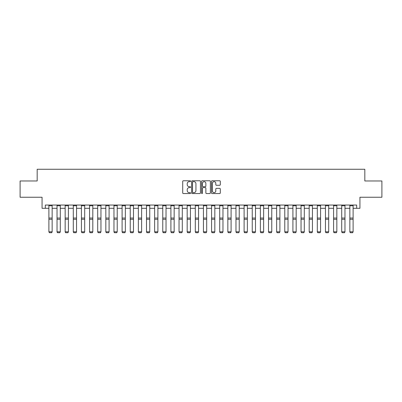 <?xml version="1.0" encoding="UTF-8"?>
<svg xmlns="http://www.w3.org/2000/svg" width="402" height="402" viewBox="0 0 402 402"><rect width="100%" height="100%" fill="white"/><g stroke="black" fill="none" stroke-linecap="round" stroke-linejoin="round"><path stroke-width="0.6" d="M190.588 181.217A0.447 0.447 0 0 0 190.141 180.769L183.357 180.769A0.638 0.638 0 0 0 182.714 181.408L182.714 192.905A0.638 0.638 0 0 0 183.357 193.543L190.141 193.543A0.447 0.447 0 0 0 190.588 193.096A0.447 0.447 0 0 0 190.141 192.648L189.262 192.648A2.045 2.045 0 0 1 187.221 190.608L187.221 189.649A2.045 2.045 0 0 1 189.262 187.603L190.141 187.603A0.447 0.447 0 0 0 190.588 187.156A0.447 0.447 0 0 0 190.141 186.709L189.262 186.709A2.045 2.045 0 0 1 187.221 184.669L187.221 183.709A2.045 2.045 0 0 1 189.262 181.664L190.141 181.664A0.447 0.447 0 0 0 190.588 181.217M219.668 185.272A0.638 0.638 0 0 0 220.306 184.634L220.306 181.408A0.638 0.638 0 0 0 219.668 180.769L212.13 180.769A0.638 0.638 0 0 0 211.492 181.408L211.492 192.905A0.638 0.638 0 0 0 212.13 193.543L219.668 193.543A0.638 0.638 0 0 0 220.306 192.905L220.306 189.01A0.638 0.638 0 0 0 219.668 188.372L216.442 188.372A0.638 0.638 0 0 0 215.804 189.01L215.804 190.94A1.708 1.708 0 0 1 214.095 192.648A1.708 1.708 0 0 1 212.387 190.94L212.387 183.372A1.708 1.708 0 0 1 214.095 181.664A1.708 1.708 0 0 1 215.804 183.372L215.804 184.634A0.638 0.638 0 0 0 216.442 185.272L219.668 185.272M45.315 208.306L45.315 205.05L356.685 205.05L356.685 208.306L359.936 208.306L359.936 197.241L381.9 197.241L381.9 180.975L364.82 180.975L364.82 169.262L37.18 169.262L37.18 180.975L20.1 180.975L20.1 197.241L42.064 197.241L42.064 208.306L48.893 208.306M200.442 181.408A0.638 0.638 0 0 0 199.804 180.769L192.267 180.769A0.638 0.638 0 0 0 191.628 181.408L191.628 192.905A0.638 0.638 0 0 0 192.267 193.543L199.804 193.543A0.638 0.638 0 0 0 200.442 192.905L200.442 181.408M202.196 180.769L209.733 180.769A0.638 0.638 0 0 1 210.372 181.408L210.372 192.905A0.638 0.638 0 0 1 209.733 193.543L206.507 193.543A0.638 0.638 0 0 1 205.869 192.905L205.869 188.242A0.638 0.638 0 0 0 205.231 187.603L203.09 187.603A0.638 0.638 0 0 0 202.452 188.242L202.452 193.096A0.447 0.447 0 0 1 202.005 193.543A0.447 0.447 0 0 1 201.558 193.096L201.558 181.408A0.638 0.638 0 0 1 202.196 180.769M52.149 208.306L57.029 208.306M60.28 208.306L65.164 208.306M68.415 208.306L73.295 208.306M76.551 208.306L81.43 208.306M84.686 208.306L89.566 208.306M92.817 208.306L97.696 208.306M100.952 208.306L105.832 208.306M109.088 208.306L113.967 208.306M117.218 208.306L122.102 208.306M125.354 208.306L130.233 208.306M133.489 208.306L138.368 208.306M141.62 208.306L146.504 208.306M149.755 208.306L154.634 208.306M157.891 208.306L162.77 208.306M166.026 208.306L170.905 208.306M174.156 208.306L179.036 208.306M182.292 208.306L187.171 208.306M190.427 208.306L195.307 208.306M198.558 208.306L203.442 208.306M206.693 208.306L211.573 208.306M214.829 208.306L219.708 208.306M222.964 208.306L227.844 208.306M231.095 208.306L235.974 208.306M239.23 208.306L244.109 208.306M247.366 208.306L252.245 208.306M255.496 208.306L260.38 208.306M263.632 208.306L268.511 208.306M271.767 208.306L276.646 208.306M279.898 208.306L284.782 208.306M288.033 208.306L292.912 208.306M296.168 208.306L301.048 208.306M304.304 208.306L309.183 208.306M312.434 208.306L317.314 208.306M320.57 208.306L325.449 208.306M328.705 208.306L333.585 208.306M336.836 208.306L341.72 208.306M344.971 208.306L349.851 208.306M353.107 208.306L356.685 208.306M192.97 181.664A0.447 0.447 0 0 0 192.523 182.111L192.523 192.201A0.447 0.447 0 0 0 192.97 192.648L193.895 192.648A2.045 2.045 0 0 0 195.94 190.608L195.94 183.709A2.045 2.045 0 0 0 193.895 181.664L192.97 181.664M205.869 183.402A1.708 1.708 0 0 0 204.161 181.694A1.708 1.708 0 0 0 202.452 183.402L202.452 186.071A0.638 0.638 0 0 0 203.09 186.709L205.231 186.709A0.638 0.638 0 0 0 205.869 186.071L205.869 183.402M52.149 205.05L52.149 231.929L51.662 232.738L49.381 232.693L51.662 232.738M49.381 232.738L48.893 231.813L52.149 231.813L51.662 232.693M48.893 205.05L48.893 231.813L49.381 232.693M57.029 231.929L57.516 232.738L57.029 231.813L60.28 231.813L59.792 232.738L57.516 232.693L59.792 232.738M65.164 231.929L65.652 232.738L65.164 231.813L68.415 231.813L67.928 232.738L65.652 232.693L67.928 232.738M73.295 231.929L73.782 232.738L73.295 231.813L76.551 231.813L76.063 232.738L73.782 232.693L76.063 232.738M60.28 205.05L60.28 231.813L59.792 232.693M57.029 205.05L57.029 231.813L57.516 232.693M68.415 205.05L68.415 231.813L67.928 232.693M65.164 205.05L65.164 231.813L65.652 232.693M76.551 205.05L76.551 231.813L76.063 232.693M73.295 205.05L73.295 231.813L73.782 232.693M81.43 231.929L81.918 232.738L81.43 231.813L84.686 231.813L84.194 232.738L81.918 232.693L84.194 232.738M84.686 205.05L84.686 231.813L84.194 232.693M81.43 205.05L81.43 231.813L81.918 232.693M89.566 231.929L90.053 232.738L89.566 231.813L92.817 231.813L92.329 232.738L90.053 232.693L92.329 232.738M97.696 231.929L98.188 232.738L97.696 231.813L100.952 231.813L100.465 232.738L98.188 232.693L100.465 232.738M105.832 231.929L106.319 232.738L105.832 231.813L109.088 231.813L108.6 232.738L106.319 232.693L108.6 232.738M113.967 231.929L114.454 232.738L113.967 231.813L117.218 231.813L116.731 232.738L114.454 232.693L116.731 232.738M122.102 231.929L122.59 232.738L122.102 231.813L125.354 231.813L124.866 232.738L122.59 232.693L124.866 232.738M92.817 205.05L92.817 231.813L92.329 232.693M89.566 205.05L89.566 231.813L90.053 232.693M100.952 205.05L100.952 231.813L100.465 232.693M97.696 205.05L97.696 231.813L98.188 232.693M109.088 205.05L109.088 231.813L108.6 232.693M105.832 205.05L105.832 231.813L106.319 232.693M117.218 205.05L117.218 231.813L116.731 232.693M113.967 205.05L113.967 231.813L114.454 232.693M125.354 205.05L125.354 231.813L124.866 232.693M122.102 205.05L122.102 231.813L122.59 232.693M130.233 231.929L130.72 232.738L130.233 231.813L133.489 231.813L133.002 232.738L130.72 232.693L133.002 232.738M133.489 205.05L133.489 231.813L133.002 232.693M130.233 205.05L130.233 231.813L130.72 232.693M138.368 231.929L138.856 232.738L138.368 231.813L141.62 231.813L141.132 232.738L138.856 232.693L141.132 232.738M141.62 205.05L141.62 231.813L141.132 232.693M138.368 205.05L138.368 231.813L138.856 232.693M146.504 231.929L146.991 232.738L146.504 231.813L149.755 231.813L149.268 232.738L146.991 232.693L149.268 232.738M149.755 205.05L149.755 231.813L149.268 232.693M146.504 205.05L146.504 231.813L146.991 232.693M154.634 231.929L155.127 232.738L154.634 231.813L157.891 231.813L157.403 232.738L155.127 232.693L157.403 232.738M157.891 205.05L157.891 231.813L157.403 232.693M154.634 205.05L154.634 231.813L155.127 232.693M162.77 231.929L163.257 232.738L162.77 231.813L166.026 231.813L165.534 232.738L163.257 232.693L165.534 232.738M166.026 205.05L166.026 231.813L165.534 232.693M162.77 205.05L162.77 231.813L163.257 232.693M170.905 231.929L171.393 232.738L170.905 231.813L174.156 231.813L173.669 232.738L171.393 232.693L173.669 232.738M174.156 205.05L174.156 231.813L173.669 232.693M170.905 205.05L170.905 231.813L171.393 232.693M179.036 231.929L179.528 232.738L179.036 231.813L182.292 231.813L181.804 232.738L179.528 232.693L181.804 232.738M187.171 231.929L187.659 232.738L187.171 231.813L190.427 231.813L189.94 232.738L187.659 232.693L189.94 232.738M195.307 231.929L195.794 232.738L195.307 231.813L198.558 231.813L198.07 232.738L195.794 232.693L198.07 232.738M203.442 231.929L203.93 232.738L203.442 231.813L206.693 231.813L206.206 232.738L203.93 232.693L206.206 232.738M211.573 231.929L212.06 232.738L211.573 231.813L214.829 231.813L214.341 232.738L212.06 232.693L214.341 232.738M219.708 231.929L220.195 232.738L219.708 231.813L222.964 231.813L222.472 232.738L220.195 232.693L222.472 232.738M227.844 231.929L228.331 232.738L227.844 231.813L231.095 231.813L230.607 232.738L228.331 232.693L230.607 232.738M235.974 231.929L236.466 232.738L235.974 231.813L239.23 231.813L238.743 232.738L236.466 232.693L238.743 232.738M244.109 231.929L244.597 232.738L244.109 231.813L247.366 231.813L246.873 232.738L244.597 232.693L246.873 232.738M252.245 231.929L252.732 232.738L252.245 231.813L255.496 231.813L255.009 232.738L252.732 232.693L255.009 232.738M260.38 231.929L260.868 232.738L260.38 231.813L263.632 231.813L263.144 232.738L260.868 232.693L263.144 232.738M268.511 231.929L268.998 232.738L268.511 231.813L271.767 231.813L271.28 232.738L268.998 232.693L271.28 232.738M276.646 231.929L277.134 232.738L276.646 231.813L279.898 231.813L279.41 232.738L277.134 232.693L279.41 232.738M284.782 231.929L285.269 232.738L284.782 231.813L288.033 231.813L287.546 232.738L285.269 232.693L287.546 232.738M292.912 231.929L293.4 232.738L292.912 231.813L296.168 231.813L295.681 232.738L293.4 232.693L295.681 232.738M301.048 231.929L301.535 232.738L301.048 231.813L304.304 231.813L303.811 232.738L301.535 232.693L303.811 232.738M309.183 231.929L309.671 232.738L309.183 231.813L312.434 231.813L311.947 232.738L309.671 232.693L311.947 232.738M317.314 231.929L317.806 232.738L317.314 231.813L320.57 231.813L320.082 232.738L317.806 232.693L320.082 232.738M182.292 205.05L182.292 231.813L181.804 232.693M179.036 205.05L179.036 231.813L179.528 232.693M190.427 205.05L190.427 231.813L189.94 232.693M187.171 205.05L187.171 231.813L187.659 232.693M198.558 205.05L198.558 231.813L198.07 232.693M195.307 205.05L195.307 231.813L195.794 232.693M206.693 205.05L206.693 231.813L206.206 232.693M203.442 205.05L203.442 231.813L203.93 232.693M214.829 205.05L214.829 231.813L214.341 232.693M211.573 205.05L211.573 231.813L212.06 232.693M222.964 205.05L222.964 231.813L222.472 232.693M219.708 205.05L219.708 231.813L220.195 232.693M231.095 205.05L231.095 231.813L230.607 232.693M227.844 205.05L227.844 231.813L228.331 232.693M239.23 205.05L239.23 231.813L238.743 232.693M235.974 205.05L235.974 231.813L236.466 232.693M247.366 205.05L247.366 231.813L246.873 232.693M244.109 205.05L244.109 231.813L244.597 232.693M255.496 205.05L255.496 231.813L255.009 232.693M252.245 205.05L252.245 231.813L252.732 232.693M263.632 205.05L263.632 231.813L263.144 232.693M260.38 205.05L260.38 231.813L260.868 232.693M271.767 205.05L271.767 231.813L271.28 232.693M268.511 205.05L268.511 231.813L268.998 232.693M279.898 205.05L279.898 231.813L279.41 232.693M276.646 205.05L276.646 231.813L277.134 232.693M288.033 205.05L288.033 231.813L287.546 232.693M284.782 205.05L284.782 231.813L285.269 232.693M296.168 205.05L296.168 231.813L295.681 232.693M292.912 205.05L292.912 231.813L293.4 232.693M304.304 205.05L304.304 231.813L303.811 232.693M301.048 205.05L301.048 231.813L301.535 232.693M312.434 205.05L312.434 231.813L311.947 232.693M309.183 205.05L309.183 231.813L309.671 232.693M320.57 205.05L320.57 231.813L320.082 232.693M317.314 205.05L317.314 231.813L317.806 232.693M325.449 231.929L325.937 232.738L325.449 231.813L328.705 231.813L328.218 232.738L325.937 232.693L328.218 232.738M328.705 205.05L328.705 231.813L328.218 232.693M325.449 205.05L325.449 231.813L325.937 232.693M333.585 231.929L334.072 232.738L333.585 231.813L336.836 231.813L336.348 232.738L334.072 232.693L336.348 232.738M336.836 205.05L336.836 231.813L336.348 232.693M333.585 205.05L333.585 231.813L334.072 232.693M341.72 231.929L342.208 232.738L341.72 231.813L344.971 231.813L344.484 232.738L342.208 232.693L344.484 232.738M344.971 205.05L344.971 231.813L344.484 232.693M341.72 205.05L341.72 231.813L342.208 232.693M349.851 231.929L350.338 232.738L349.851 231.813L353.107 231.813L352.619 232.738L350.338 232.693L352.619 232.738M353.107 205.05L353.107 231.813L352.619 232.693M349.851 205.05L349.851 231.813L350.338 232.693M52.149 218.045L48.893 218.045M52.149 219.276L48.893 219.276M52.149 205.749L48.893 205.749M60.28 218.045L57.029 218.045M60.28 219.276L57.029 219.276M60.28 205.749L57.029 205.749M68.415 218.045L65.164 218.045M68.415 219.276L65.164 219.276M68.415 205.749L65.164 205.749M76.551 218.045L73.295 218.045M76.551 219.276L73.295 219.276M76.551 205.749L73.295 205.749M84.686 218.045L81.43 218.045M84.686 219.276L81.43 219.276M84.686 205.749L81.43 205.749M92.817 218.045L89.566 218.045M92.817 219.276L89.566 219.276M92.817 205.749L89.566 205.749M100.952 218.045L97.696 218.045M100.952 219.276L97.696 219.276M100.952 205.749L97.696 205.749M109.088 218.045L105.832 218.045M109.088 219.276L105.832 219.276M109.088 205.749L105.832 205.749M117.218 218.045L113.967 218.045M117.218 219.276L113.967 219.276M117.218 205.749L113.967 205.749M125.354 218.045L122.102 218.045M125.354 219.276L122.102 219.276M125.354 205.749L122.102 205.749M133.489 218.045L130.233 218.045M133.489 219.276L130.233 219.276M133.489 205.749L130.233 205.749M141.62 218.045L138.368 218.045M141.62 219.276L138.368 219.276M141.62 205.749L138.368 205.749M149.755 218.045L146.504 218.045M149.755 219.276L146.504 219.276M149.755 205.749L146.504 205.749M157.891 218.045L154.634 218.045M157.891 219.276L154.634 219.276M157.891 205.749L154.634 205.749M166.026 218.045L162.77 218.045M166.026 219.276L162.77 219.276M166.026 205.749L162.77 205.749M174.156 218.045L170.905 218.045M174.156 219.276L170.905 219.276M174.156 205.749L170.905 205.749M182.292 218.045L179.036 218.045M182.292 219.276L179.036 219.276M182.292 205.749L179.036 205.749M190.427 218.045L187.171 218.045M190.427 219.276L187.171 219.276M190.427 205.749L187.171 205.749M198.558 218.045L195.307 218.045M198.558 219.276L195.307 219.276M198.558 205.749L195.307 205.749M206.693 218.045L203.442 218.045M206.693 219.276L203.442 219.276M206.693 205.749L203.442 205.749M214.829 218.045L211.573 218.045M214.829 219.276L211.573 219.276M214.829 205.749L211.573 205.749M222.964 218.045L219.708 218.045M222.964 219.276L219.708 219.276M222.964 205.749L219.708 205.749M231.095 218.045L227.844 218.045M231.095 219.276L227.844 219.276M231.095 205.749L227.844 205.749M239.23 218.045L235.974 218.045M239.23 219.276L235.974 219.276M239.23 205.749L235.974 205.749M247.366 218.045L244.109 218.045M247.366 219.276L244.109 219.276M247.366 205.749L244.109 205.749M255.496 218.045L252.245 218.045M255.496 219.276L252.245 219.276M255.496 205.749L252.245 205.749M263.632 218.045L260.38 218.045M263.632 219.276L260.38 219.276M263.632 205.749L260.38 205.749M271.767 218.045L268.511 218.045M271.767 219.276L268.511 219.276M271.767 205.749L268.511 205.749M279.898 218.045L276.646 218.045M279.898 219.276L276.646 219.276M279.898 205.749L276.646 205.749M288.033 218.045L284.782 218.045M288.033 219.276L284.782 219.276M288.033 205.749L284.782 205.749M296.168 218.045L292.912 218.045M296.168 219.276L292.912 219.276M296.168 205.749L292.912 205.749M304.304 218.045L301.048 218.045M304.304 219.276L301.048 219.276M304.304 205.749L301.048 205.749M312.434 218.045L309.183 218.045M312.434 219.276L309.183 219.276M312.434 205.749L309.183 205.749M320.57 218.045L317.314 218.045M320.57 219.276L317.314 219.276M320.57 205.749L317.314 205.749M328.705 218.045L325.449 218.045M328.705 219.276L325.449 219.276M328.705 205.749L325.449 205.749M336.836 218.045L333.585 218.045M336.836 219.276L333.585 219.276M336.836 205.749L333.585 205.749M344.971 218.045L341.72 218.045M344.971 219.276L341.72 219.276M344.971 205.749L341.72 205.749M353.107 218.045L349.851 218.045M353.107 219.276L349.851 219.276M353.107 205.749L349.851 205.749"/></g></svg>
